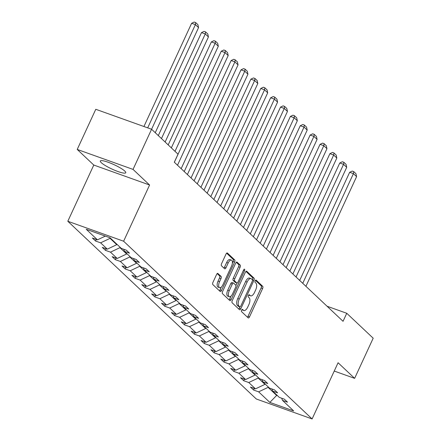<?xml version="1.0" encoding="UTF-8"?>
<svg xmlns="http://www.w3.org/2000/svg" width="441" height="441" viewBox="0 0 441 441"><rect width="100%" height="100%" fill="white"/><g stroke="black" fill="none" stroke-linecap="round" stroke-linejoin="round"><path stroke-width="0.66" d="M241.629 310.133A1.235 0.557 109.7 0 0 241.552 311.649L248.156 317.873A1.764 0.799 109.7 0 0 248.289 317.955A1.764 0.799 109.7 0 0 249.507 316.881L262.615 288.508A1.764 0.799 109.7 0 0 262.72 286.347L256.122 280.118A1.235 0.557 109.7 0 0 256.028 280.063A1.235 0.557 109.7 0 0 255.174 280.812A1.235 0.557 109.7 0 0 255.102 282.328L255.956 283.133A5.645 2.552 109.7 0 1 255.615 290.051L254.518 292.416A5.645 2.552 109.7 0 1 250.631 295.856A5.645 2.552 109.7 0 1 250.201 295.586L249.347 294.781A1.235 0.557 109.7 0 0 249.253 294.72A1.235 0.557 109.7 0 0 248.399 295.476A1.235 0.557 109.7 0 0 248.327 296.986L249.182 297.791A5.645 2.552 109.7 0 1 248.84 304.714L247.748 307.074A5.645 2.552 109.7 0 1 243.856 310.514A5.645 2.552 109.7 0 1 243.426 310.243L242.572 309.439A1.235 0.557 109.7 0 0 242.478 309.384A1.235 0.557 109.7 0 0 241.629 310.133M101.281 162.674A14.013 2.426 -155.2 0 0 115.062 170.413A14.013 2.426 -155.2 0 0 125.762 172.756A14.013 2.426 -155.2 0 0 124.809 171.091A14.013 2.426 -155.2 0 0 111.027 163.352A14.013 2.426 -155.2 0 0 100.328 161.004A14.013 2.426 -155.2 0 0 101.281 162.674M217.959 273.448A1.764 0.799 109.7 0 0 217.826 273.359A1.764 0.799 109.7 0 0 216.608 274.434L212.931 282.394A1.764 0.799 109.7 0 0 212.827 284.561L220.158 291.473A1.764 0.799 109.7 0 0 220.291 291.556A1.764 0.799 109.7 0 0 221.509 290.481L234.618 262.108A1.764 0.799 109.7 0 0 234.728 259.947L227.391 253.029A1.764 0.799 109.7 0 0 227.258 252.947A1.764 0.799 109.7 0 0 226.04 254.022L221.597 263.635A1.764 0.799 109.7 0 0 221.492 265.802L224.629 268.762A1.764 0.799 109.7 0 0 224.767 268.845A1.764 0.799 109.7 0 0 225.979 267.77L228.184 263.001A4.719 2.133 109.7 0 1 231.437 260.129A4.719 2.133 109.7 0 1 231.508 266.138L222.876 284.814A4.719 2.133 109.7 0 1 219.629 287.686A4.719 2.133 109.7 0 1 219.552 281.683L220.991 278.569A1.764 0.799 109.7 0 0 221.095 276.402L217.667 273.343M149.593 185.011L133.033 169.399L151.588 129.252L95.78 109.291L77.225 149.438L93.784 165.05L67.809 221.261L123.618 241.221L149.593 185.011L93.784 165.05M334.239 371.057L354.636 378.35L338.082 362.739L312.107 418.95L123.618 241.221M354.636 378.35L373.191 338.203L346.753 313.281L327.057 306.23M151.588 129.252L178.021 154.174L174.311 162.205L343.043 321.307L346.753 313.281M232.258 300.619A1.764 0.799 109.7 0 0 232.153 302.785L239.485 309.698A1.764 0.799 109.7 0 0 239.623 309.78A1.764 0.799 109.7 0 0 240.836 308.706L253.944 280.333A1.764 0.799 109.7 0 0 254.055 278.172L246.717 271.254A1.764 0.799 109.7 0 0 246.585 271.171A1.764 0.799 109.7 0 0 245.372 272.246L232.258 300.619M229.822 300.586L222.49 293.673A1.764 0.799 109.7 0 1 222.595 291.507L235.703 263.134A1.764 0.799 109.7 0 1 236.922 262.059A1.764 0.799 109.7 0 1 237.054 262.141L240.196 265.102A1.764 0.799 109.7 0 1 240.086 267.268L234.772 278.773A1.764 0.799 109.7 0 0 234.662 280.934L236.745 282.896A1.764 0.799 109.7 0 0 236.878 282.984A1.764 0.799 109.7 0 0 238.096 281.909L243.63 269.925A1.235 0.557 109.7 0 1 244.479 269.175A1.235 0.557 109.7 0 1 244.501 270.746L231.172 299.593A1.764 0.799 109.7 0 1 229.954 300.668A1.764 0.799 109.7 0 1 229.822 300.586M133.033 169.399L77.225 149.438M110.068 237.798L121.275 248.366L126.33 250.174L129.494 253.162L124.439 251.353L131.153 257.682L136.208 259.49L139.373 262.472L134.318 260.664L141.032 266.992L146.081 268.801L149.251 271.788L144.196 269.98L150.905 276.309L155.96 278.117L159.124 281.099L154.074 279.291L160.783 285.619L165.838 287.427L169.002 290.415L163.947 288.607L170.661 294.935L175.716 296.743L178.881 299.726L173.826 297.918L180.54 304.246L185.589 306.054L188.759 309.042L183.704 307.234L190.418 313.562L195.468 315.37L198.632 318.352L193.582 316.544L200.291 322.873L205.346 324.681L208.51 327.669L203.461 325.86L210.17 332.189L215.225 333.997L218.389 336.979L213.334 335.171L220.048 341.499L225.097 343.307L228.267 346.295L223.212 344.487L229.926 350.815L234.976 352.624L238.14 355.606L233.091 353.798L239.799 360.126L244.854 361.934L248.018 364.922L242.969 363.114L249.678 369.442L254.733 371.25L257.897 374.233L252.842 372.425L259.556 378.753L264.611 380.561L267.775 383.549L262.72 381.741L269.434 388.069L274.484 389.877L277.654 392.859L272.599 391.051L279.307 397.38L284.362 399.188L287.526 402.175L282.477 400.367L293.684 410.935L269.848 402.407L258.641 391.84L253.592 390.037L250.427 387.049L255.477 388.857L248.768 382.529L243.713 380.721L240.549 377.739L245.598 379.541L238.89 373.213L233.835 371.41L230.671 368.422L235.726 370.231L229.011 363.902L223.962 362.094L220.792 359.112L225.847 360.914L219.133 354.586L214.083 352.783L210.914 349.796L215.969 351.604L209.26 345.275L204.205 343.467L201.041 340.485L206.09 342.288L199.382 335.959L194.327 334.157L191.162 331.169L196.217 332.977L189.503 326.649L184.448 324.841L181.284 321.858L186.339 323.661L179.625 317.333L174.575 315.53L171.406 312.542L176.461 314.35L169.752 308.022L164.697 306.214L161.533 303.232L166.582 305.04L159.874 298.711L154.819 296.903L151.654 293.915L156.709 295.724L149.995 289.395L144.94 287.587L141.776 284.605L146.831 286.413L140.117 280.085L135.067 278.277L131.898 275.289L136.953 277.097L130.238 270.768L125.189 268.96L122.025 265.978L127.074 267.786L120.365 261.458L115.31 259.65L112.146 256.662L117.196 258.47L110.487 252.142L105.432 250.334L102.268 247.351L107.323 249.159L100.609 242.831L95.559 241.023L92.389 238.035L97.444 239.843L86.238 229.276L110.068 237.798M67.809 221.261L256.298 398.989L312.107 418.95M116.953 244.292L116.771 244.678L110.063 238.349L110.239 237.964M110.063 238.349L100.609 242.831M116.771 244.678L107.323 249.159M123.684 249.231L124.439 251.353M126.826 253.603L126.65 253.988L119.941 247.666L120.117 247.274M119.941 247.666L110.487 252.142M126.65 253.988L117.196 258.47M133.562 258.542L134.318 260.664M136.704 262.919L136.528 263.305L129.814 256.976L129.996 256.59M129.814 256.976L120.365 261.458M136.528 263.305L127.074 267.786M143.435 267.858L144.196 269.98M146.583 272.229L146.406 272.615L139.692 266.287L139.874 265.901M139.692 266.287L130.238 270.768M146.406 272.615L136.953 277.097M153.314 277.168L154.074 279.291M156.461 281.545L156.279 281.931L149.571 275.603L149.747 275.217M149.571 275.603L140.117 280.085M156.279 281.931L146.831 286.413M163.192 286.485L163.947 288.607M166.34 290.856L166.158 291.242L159.449 284.914L159.625 284.528M159.449 284.914L149.995 289.395M166.158 291.242L156.709 295.724M173.07 295.795L173.826 297.918M176.213 300.172L176.036 300.558L169.322 294.23L169.504 293.844M169.322 294.23L159.874 298.711M176.036 300.558L166.582 305.04M182.943 305.111L183.704 307.234M186.091 309.483L185.915 309.869L179.2 303.54L179.382 303.154M179.2 303.54L169.752 308.022M185.915 309.869L176.461 314.35M192.822 314.422L193.582 316.544M195.969 318.799L195.787 319.185L189.079 312.856L189.255 312.471M189.079 312.856L179.625 317.333M195.787 319.185L186.339 323.661M202.7 323.733L203.461 325.86M205.848 328.11L205.666 328.495L198.957 322.167L199.134 321.781M198.957 322.167L189.503 326.649M205.666 328.495L196.217 332.977M212.579 333.049L213.334 335.171M215.721 337.426L215.544 337.812L208.83 331.483L209.012 331.097M208.83 331.483L199.382 335.959M215.544 337.812L206.09 342.288M222.451 342.359L223.212 344.487M225.599 346.736L225.423 347.122L218.708 340.794L218.89 340.408M218.708 340.794L209.26 345.275M225.423 347.122L215.969 351.604M232.33 351.675L233.091 353.798M235.477 356.052L235.296 356.438L228.587 350.11L228.763 349.724M228.587 350.11L219.133 354.586M235.296 356.438L225.847 360.914M242.208 360.986L242.969 363.114M245.356 365.363L245.174 365.749L238.465 359.421L238.642 359.035M238.465 359.421L229.011 363.902M245.174 365.749L235.726 370.231M252.087 370.302L252.842 372.425M255.229 374.679L255.052 375.065L248.344 368.737L248.52 368.351M248.344 368.737L238.89 373.213M255.052 375.065L245.598 379.541M261.965 379.613L262.72 381.741M265.107 383.99L264.931 384.376L258.217 378.047L258.398 377.661M258.217 378.047L248.768 382.529M264.931 384.376L255.477 388.857M271.838 388.929L272.599 391.051M276.821 395.037L276.645 395.423L268.095 387.363L268.277 386.978M268.095 387.363L258.641 391.84M269.848 402.407L276.645 395.423L277.593 395.764M281.716 398.24L282.477 400.367M105.333 236.106L97.444 239.843M254.325 388.444L253.592 390.037M244.446 379.133L243.713 380.721M234.573 369.817L233.835 371.41M224.695 360.506L223.962 362.094M214.817 351.19L214.083 352.783M204.938 341.88L204.205 343.467M195.065 332.564L194.327 334.157M185.187 323.253L184.448 324.841M175.309 313.937L174.575 315.53M165.43 304.626L164.697 306.214M155.552 295.31L154.819 296.903M145.679 286L144.94 287.587M135.8 276.683L135.067 278.277M125.922 267.373L125.189 268.96M116.044 258.057L115.31 259.65M106.171 248.746L105.432 250.334M96.292 239.43L95.559 241.023M241.9 309.687L241.916 309.709A5.645 2.552 109.7 0 0 242.346 309.973L243.856 310.514M250.631 295.856L249.121 295.316A5.645 2.552 109.7 0 1 248.691 295.046L248.669 295.029M247.423 317.184A1.764 0.799 109.7 0 0 247.996 316.346L261.105 287.967A1.764 0.799 109.7 0 0 261.215 285.807L255.444 280.366M252.423 279.831L252.439 279.792A1.764 0.799 109.7 0 0 252.544 277.632L245.946 271.408M238.752 309.009A1.764 0.799 109.7 0 0 239.325 308.171L239.91 306.903A1.235 0.557 109.7 0 0 240.764 306.153L252.274 281.248A1.235 0.557 109.7 0 0 252.351 279.732L251.447 278.883A5.645 2.552 109.7 0 0 251.017 278.613A5.645 2.552 109.7 0 0 247.131 282.053L239.265 299.075A5.645 2.552 109.7 0 0 238.923 305.999L239.821 306.848A1.235 0.557 109.7 0 0 239.915 306.903L238.41 306.368A1.235 0.557 109.7 0 0 238.515 306.379M251.017 278.613L249.512 278.078A5.645 2.552 109.7 0 0 245.62 281.512L237.754 298.54A5.645 2.552 109.7 0 0 237.412 305.459L238.311 306.308A1.235 0.557 109.7 0 0 238.41 306.368M236.277 262.296L238.686 264.561L240.196 265.102M235.527 282.466A1.764 0.799 109.7 0 1 235.373 282.444A1.764 0.799 109.7 0 1 235.235 282.361L233.157 280.393A1.764 0.799 109.7 0 1 233.261 278.232L238.581 266.728A1.764 0.799 109.7 0 0 238.686 264.561M237.082 282.995L235.924 285.509M231.023 296.115L229.662 299.059L231.172 299.593M229.254 290.713A4.719 2.133 109.7 0 0 229.326 296.721A4.719 2.133 109.7 0 0 232.578 293.849L235.621 287.267A1.764 0.799 109.7 0 0 235.726 285.107L233.642 283.144A1.764 0.799 109.7 0 0 233.51 283.056A1.764 0.799 109.7 0 0 232.291 284.131L229.254 290.713L227.743 290.172A4.719 2.133 109.7 0 0 227.821 296.181L229.326 296.721M232.137 282.604A1.764 0.799 109.7 0 0 231.999 282.521A1.764 0.799 109.7 0 0 230.786 283.591L232.291 284.131M227.743 290.172L230.786 283.591M229.088 299.897A1.764 0.799 109.7 0 0 229.662 299.059M219.629 287.686L218.119 287.152A4.719 2.133 109.7 0 1 218.041 281.143L219.48 278.028A1.764 0.799 109.7 0 0 219.59 275.868L217.181 273.596M231.437 260.129L229.926 259.589A4.719 2.133 109.7 0 0 226.674 262.461L228.184 263.001M223.901 268.067A1.764 0.799 109.7 0 0 224.475 267.229L226.674 262.461M232.357 263.2L233.113 261.568A1.764 0.799 109.7 0 0 233.217 259.407L226.613 253.184M219.425 290.784A1.764 0.799 109.7 0 0 219.998 289.946L221.321 287.085M302.752 283.315L353.423 173.649L356.593 176.632L305.916 286.297M349.652 172.299L352.227 171.064L353.732 171.604L353.423 173.649L349.652 172.299L299.693 280.426M353.732 171.604L355.948 173.693L356.593 176.632M292.874 273.999L343.55 164.333L346.714 167.321L296.038 276.987M339.774 162.983L342.348 161.748L343.853 162.288L343.55 164.333L339.774 162.983L289.814 271.116M343.853 162.288L346.069 164.377L346.714 167.321M282.995 264.688L333.672 155.023L336.836 158.005L286.165 267.67M329.901 153.672L332.47 152.437L333.98 152.977L333.672 155.023L329.901 153.672L279.936 261.8M333.98 152.977L336.196 155.067L336.836 158.005M273.122 255.372L323.793 145.706L326.957 148.694L276.286 258.36M320.023 144.356L322.592 143.121L324.102 143.661L323.793 145.706L320.023 144.356L270.057 252.489M324.102 143.661L326.318 145.75L326.957 148.694M263.244 246.061L313.915 136.396L317.085 139.378L266.408 249.044M310.144 135.045L312.719 133.81L314.224 134.351L313.915 136.396L310.144 135.045L260.184 243.173M314.224 134.351L316.44 136.44L317.085 139.378M253.366 236.745L304.036 127.08L307.206 130.067L256.53 239.733M300.266 125.729L302.84 124.494L304.345 125.035L304.036 127.08L300.266 125.729L250.306 233.862M304.345 125.035L306.561 127.124L307.206 130.067M243.487 227.435L294.164 117.769L297.328 120.751L246.657 230.423M290.393 116.418L292.962 115.184L294.472 115.724L294.164 117.769L290.393 116.418L240.428 224.546M294.472 115.724L296.688 117.813L297.328 120.751M233.609 218.124L284.285 108.453L287.449 111.441L236.778 221.106M280.515 107.108L283.083 105.868L284.594 106.408L284.285 108.453L280.515 107.108L230.549 215.236M284.594 106.408L286.81 108.497L287.449 111.441M223.736 208.808L274.407 99.142L277.571 102.125L226.9 211.796M270.636 97.792L273.205 96.557L274.715 97.097L274.407 99.142L270.636 97.792L220.671 205.925M274.715 97.097L276.931 99.186L277.571 102.125M213.857 199.497L264.528 89.826L267.698 92.814L217.022 202.48M260.758 88.481L263.332 87.241L264.837 87.781L264.528 89.826L260.758 88.481L210.798 196.609M264.837 87.781L267.053 89.87L267.698 92.814M203.979 190.181L254.655 80.516L257.82 83.498L207.143 193.169M250.885 79.165L253.454 77.93L254.964 78.47L254.655 80.516L250.885 79.165L200.92 187.298M254.964 78.47L257.18 80.56L257.82 83.498M194.101 180.871L244.777 71.199L247.941 74.187L197.27 183.853M241.006 69.854L243.575 68.614L245.086 69.154L244.777 71.199L241.006 69.854L191.041 177.982M245.086 69.154L247.302 71.244L247.941 74.187M184.228 171.555L234.899 61.889L238.063 64.871L187.392 174.542M231.128 60.538L233.697 59.303L235.207 59.844L234.899 61.889L231.128 60.538L181.163 168.671M235.207 59.844L237.423 61.933L238.063 64.871M174.349 162.244L225.02 52.573L228.19 55.56L177.514 165.226M221.25 51.228L223.824 49.987L225.329 50.528L225.02 52.573L221.25 51.228L175 151.324M225.329 50.528L227.545 52.617L228.19 55.56M168.181 144.896L215.147 43.262L218.312 46.244L171.345 147.884M211.377 41.912L213.946 40.677L215.451 41.217L215.147 43.262L211.377 41.912L165.121 142.013M215.451 41.217L217.667 43.306L218.312 46.244M158.302 135.585L205.269 33.946L208.433 36.934L161.472 138.568M201.498 32.601L204.067 31.361L205.578 31.901L205.269 33.946L201.498 32.601L155.243 132.697M205.578 31.901L207.794 33.99L208.433 36.934M147.696 127.857L195.391 24.635L198.555 27.618L151.594 129.257M191.62 23.285L194.189 22.05L195.699 22.59L195.391 24.635L191.62 23.285L143.926 126.512M195.699 22.59L197.915 24.679L198.555 27.618M241.916 309.709L243.426 310.243M248.691 295.046L250.201 295.586M261.215 285.807L262.72 286.347M261.105 287.967L262.615 288.508M247.996 316.346L249.507 316.881M246.431 271.154L246.717 271.254M252.544 277.632L254.055 278.172M252.439 279.792L253.944 280.333M239.325 308.171L240.836 308.706M238.311 306.308L239.821 306.848M245.62 281.512L247.131 282.053M237.754 298.54L239.265 299.075M237.412 305.459L238.923 305.999M236.762 262.042L237.054 262.141M238.581 266.728L240.086 267.268M233.261 278.232L234.772 278.773M233.157 280.393L234.662 280.934M235.235 282.361L236.745 282.896M243.426 270.366L244.501 270.746M219.59 275.868L221.095 276.402M219.48 278.028L220.991 278.569M218.041 281.143L219.552 281.683M224.475 267.229L225.979 267.77M227.098 252.925L227.391 253.029M233.217 259.407L234.728 259.947M233.113 261.568L234.618 262.108M219.998 289.946L221.509 290.481M235.373 282.444L236.878 282.984M231.999 282.521L233.51 283.056"/></g></svg>
